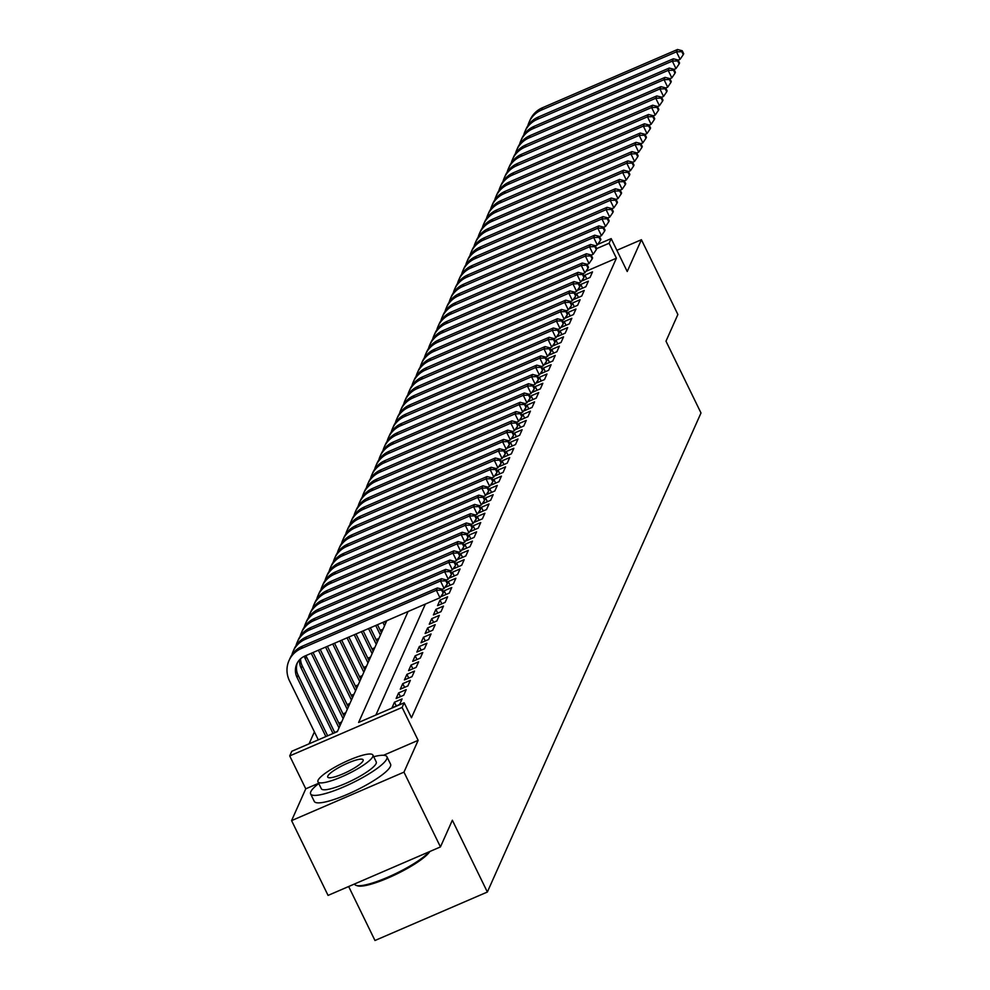 <?xml version="1.0" encoding="UTF-8"?>
<svg xmlns="http://www.w3.org/2000/svg" width="990" height="990" viewBox="0 0 990 990"><rect width="100%" height="100%" fill="white"/><g stroke="black" fill="none" stroke-linecap="round" stroke-linejoin="round"><path stroke-width="1.49" d="M348.653 886.52L374.975 940.5L487.365 892.027L700.994 412.979L665.985 341.191L677.878 314.498L641.409 239.716L616.881 250.297M487.365 892.027L452.356 820.227L440.451 846.92L328.061 895.405L291.58 820.611L403.97 772.138L418.151 740.347L402.101 707.442L289.711 755.915L291.79 751.274L337.355 731.622L386.818 620.693M318.656 783.263L305.762 788.82L291.58 820.611M305.762 788.82L289.711 755.915M314.399 731.882L309.078 743.812M440.451 846.92L403.97 772.138M583.865 277.534L582.442 280.727L590.04 277.447L592.515 271.879L584.929 275.158L584.323 276.519L582.863 273.549L582.454 274.478L583.914 277.472L584.323 276.544M579.732 286.815L578.308 290.008L585.894 286.729L588.382 281.16L580.784 284.439L580.177 285.801L578.729 282.831L578.308 283.759L579.769 286.754L580.189 285.825M575.586 296.109L574.163 299.289L581.761 296.022L584.236 290.454L576.65 293.721L576.032 295.094L574.584 292.112L574.175 293.04L575.636 296.035L576.044 295.107M571.44 305.39L570.017 308.583L577.615 305.304L580.103 299.735L572.505 303.002L571.898 304.376L570.45 301.393L570.03 302.321L571.49 305.316L571.911 304.388M567.307 314.672L565.884 317.864L573.47 314.585L575.957 309.016L568.371 312.296L567.753 313.657L566.305 310.687L565.896 311.615L567.357 314.597L567.765 313.669M563.162 323.953L561.738 327.146L569.337 323.866L571.824 318.297L564.226 321.577L563.619 322.938M559.028 333.234L557.605 336.427L565.191 333.16L567.678 327.579L560.08 330.858L559.474 332.219M554.883 342.528L553.46 345.708L561.058 342.441L563.545 336.872L555.947 340.139L555.341 341.513M550.749 351.809L549.326 355.002L556.912 351.722L559.399 346.154L551.801 349.421L551.195 350.794M546.604 361.09L545.181 364.283L552.779 361.004L555.254 355.435L547.668 358.714L547.062 360.075M542.471 370.371L541.047 373.564L548.633 370.285L551.121 364.716L543.522 367.995L542.916 369.357M538.325 379.653L536.902 382.845L544.5 379.578L546.975 373.997L539.389 377.277L538.77 378.638M534.179 388.946L532.756 392.127L540.354 388.86L542.842 383.291L535.244 386.558L534.637 387.932L533.189 384.949L532.769 385.877L534.229 388.872L534.649 387.944M530.046 398.228L528.623 401.42L536.209 398.141L538.696 392.572L531.11 395.851L530.491 397.213L529.044 394.243L528.635 395.171L530.096 398.153L530.504 397.225M525.9 407.509L524.477 410.702L532.076 407.422L534.563 401.853L526.965 405.133L526.358 406.494L524.91 403.524L524.49 404.452L525.95 407.435L526.371 406.506M521.767 416.79L520.344 419.983L527.93 416.703L530.417 411.135L522.819 414.414L522.213 415.775L520.765 412.805L520.356 413.733L521.804 416.728L522.225 415.8M517.621 426.071L516.198 429.264L523.797 425.997L526.284 420.416L518.686 423.695L518.079 425.057L516.619 422.087L516.211 423.015L517.671 426.009L518.079 425.081M513.488 435.365L512.065 438.545L519.651 435.278L522.138 429.71L514.54 432.976L513.934 434.35L512.486 431.368L512.065 432.296L513.525 435.291L513.946 434.363M509.343 444.646L507.92 447.839L515.518 444.56L517.993 438.991L510.407 442.27L509.8 443.631L508.34 440.661L507.932 441.589L509.392 444.572L509.8 443.644M505.209 453.927L503.786 457.12L511.372 453.841L513.86 448.272L506.261 451.551L505.655 452.913L504.207 449.943L503.786 450.871L505.246 453.853L505.667 452.925M501.064 463.209L499.641 466.401L507.239 463.122L509.714 457.553L502.128 460.833L501.509 462.194L500.061 459.224L499.653 460.152L501.113 463.147L501.522 462.219M496.918 472.49L495.495 475.683L503.093 472.416L505.581 466.835L497.982 470.114L497.376 471.475M492.785 481.784L491.362 484.964L498.96 481.697L501.435 476.128L493.849 479.395L493.23 480.769M488.639 491.065L487.216 494.257L494.814 490.978L497.302 485.409L489.704 488.689L489.097 490.05L487.649 487.08L487.229 488.008L488.689 490.99L489.11 490.062M484.506 500.346L483.083 503.539L490.669 500.259L493.156 494.691L485.558 497.97L484.952 499.331L483.504 496.361L483.095 497.289L484.555 500.284L484.964 499.344M480.36 509.627L478.937 512.82L486.536 509.541L489.023 503.972L481.425 507.251L480.818 508.613L479.37 505.643L478.95 506.571L480.41 509.565L480.818 508.637M476.227 518.909L474.804 522.101L482.39 518.834L484.877 513.253L477.279 516.533L476.673 517.906L475.225 514.924L474.804 515.852L476.264 518.847L476.685 517.918M472.082 528.202L470.658 531.395L478.257 528.115L480.732 522.547L473.146 525.814L472.539 527.187L471.079 524.205L470.671 525.133L472.131 528.128L472.539 527.2M467.948 537.483L466.525 540.676L474.111 537.397L476.598 531.828L469 535.107L468.394 536.469L466.946 533.499L466.525 534.427L467.985 537.409L468.406 536.481M463.803 546.765L462.38 549.957L469.978 546.678L472.453 541.109L464.867 544.389L464.261 545.75M459.657 556.046L458.234 559.239L465.832 555.959L468.32 550.39L460.721 553.67L460.115 555.031M455.524 565.327L454.101 568.52L461.699 565.253L464.174 559.684L456.588 562.951L455.969 564.325M451.378 574.621L449.955 577.814L457.553 574.534L460.041 568.965L452.442 572.232L451.836 573.606M447.245 583.902L445.822 587.095L453.408 583.815L455.895 578.247L448.297 581.526L447.69 582.887M443.099 593.183L441.676 596.376L449.274 593.097L451.762 587.528L444.164 590.807L443.557 592.168M445.129 602.378L447.616 596.809L440.018 600.089L437.543 605.657L445.129 602.378M440.996 611.672L443.471 606.103L435.885 609.37L433.397 614.939L440.996 611.672M436.85 620.953L439.337 615.384L431.739 618.651L429.264 624.232L436.85 620.953M432.717 630.234L435.192 624.665L427.606 627.945L425.118 633.513L432.717 630.234M428.571 639.515L431.058 633.947L423.46 637.226L420.973 642.795L428.571 639.515M424.438 648.797L426.913 643.228L419.327 646.507L416.839 652.076L424.438 648.797M420.292 658.09L422.779 652.521L415.181 655.788L412.694 661.357L420.292 658.09M416.147 667.371L418.634 661.803L411.048 665.07L408.561 670.651L416.147 667.371M412.013 676.653L414.501 671.084L406.902 674.363L404.415 679.932L412.013 676.653M407.868 685.934L410.355 680.365L402.757 683.645L400.282 689.213L407.868 685.934M403.734 695.227L406.209 689.646L398.624 692.926L396.136 698.495L403.734 695.227M399.589 704.509L402.076 698.94L394.478 702.207L392.003 707.776L399.589 704.509M337.491 731.288L334.719 732.489M341.637 722.007L338.865 723.207M345.782 712.726L342.998 713.914M349.916 703.432L347.144 704.633M354.061 694.151L351.289 695.351M358.194 684.87L355.422 686.07M362.34 675.588L359.568 676.789M366.473 666.307L363.701 667.495M370.619 657.014L367.847 658.214M374.752 647.732L371.98 648.933M378.898 638.451L376.126 639.651M383.043 629.17L380.259 630.37M408.078 611.523L358.615 722.452L404.18 702.801L411.469 717.75L616.411 258.204L585.882 271.371M425.366 604.061L375.903 714.99M597.675 244.431L611.177 238.602L627.227 271.507L641.409 239.716M611.177 238.602L609.11 243.243L596.698 248.601M616.411 258.204L609.11 243.243M404.18 702.801L402.101 707.442M396.297 705.932L394.478 702.207M400.43 696.638L398.624 692.926M404.576 687.357L402.757 683.645M408.709 678.076L406.902 674.363M412.855 668.795L411.048 665.07M417 659.513L415.181 655.788M421.134 650.22L419.327 646.507M425.279 640.938L423.46 637.226M429.413 631.657L427.606 627.945M433.558 622.376L431.739 618.651M437.691 613.095L435.885 609.37M441.837 603.801L440.018 600.089M445.97 594.52L444.164 590.807M450.116 585.239L448.297 581.526M454.262 575.957L452.442 572.232M458.395 566.676L456.588 562.951M462.54 557.382L460.721 553.67M466.674 548.101L464.867 544.389M470.819 538.82L469 535.107M474.953 529.539L473.146 525.814M479.098 520.257L477.279 516.533M483.231 510.964L481.425 507.251M487.377 501.683L485.558 497.97M491.523 492.401L489.704 488.689M495.656 483.12L493.849 479.395M499.802 473.839L497.982 470.114M503.935 464.545L502.128 460.833M508.08 455.264L506.261 451.551M512.214 445.983L510.407 442.27M516.359 436.701L514.54 432.976M520.493 427.408L518.686 423.695M524.638 418.127L522.819 414.414M528.784 408.845L526.965 405.133M532.917 399.564L531.11 395.851M537.063 390.283L535.244 386.558M541.196 380.989L539.389 377.277M545.341 371.708L543.522 367.995M549.475 362.427L547.668 358.714M553.62 353.145L551.801 349.421M557.754 343.864L555.947 340.139M561.899 334.571L560.08 330.858M566.045 325.289L564.226 321.577M570.178 316.008L568.371 312.296M574.324 306.727L572.505 303.002M578.457 297.446L576.65 293.721M582.603 288.152L580.784 284.439M586.736 278.871L584.929 275.158M418.151 740.347L383.514 755.283M325.883 736.572L297.074 677.507A16.979 16.199 24 0 1 296.752 664.043A16.979 16.199 24 0 1 304.969 655.999L439.981 597.762L436.33 590.275L301.319 648.524A25.468 24.292 -156 0 0 289.006 660.59A25.468 24.292 -156 0 0 289.476 680.786L318.285 739.839M327.665 735.793L298.101 675.18A16.979 16.199 24 0 1 297.322 662.904M441.689 590.127L443.149 593.121L443.557 592.193L442.109 589.199L441.689 590.127L436.33 590.275L437.37 587.961L302.358 646.198A25.468 24.292 -156 0 0 290.045 658.263L289.006 660.59M437.37 587.961L442.109 589.199M443.149 593.121L439.981 597.762M429.846 851.487A41.419 8.18 154 0 1 394.923 874.863A41.419 8.18 154 0 1 357.539 885.84L356.227 885.419A42.434 8.39 -26 0 0 392.312 875.21A42.434 8.39 -26 0 0 429.14 851.796M354.556 883.971L354.705 884.28A42.434 8.39 -26 0 0 356.227 885.419M318.768 783.498A42.434 8.39 -26 0 0 310.81 791.715A42.434 8.39 -26 0 0 310.637 793.943A42.434 8.39 -26 0 0 348.035 784.971A42.434 8.39 -26 0 0 386.756 758.959A42.434 8.39 -26 0 0 386.929 756.731A42.434 8.39 -26 0 0 373.7 756.707M310.637 793.943L314.288 801.417A42.434 8.39 -26 0 0 351.673 792.446A42.434 8.39 -26 0 0 390.407 766.433A42.434 8.39 -26 0 0 390.58 764.206L386.929 756.731M372.896 755.061L376.25 761.941A30.554 6.039 154 0 1 376.126 763.538A30.554 6.039 154 0 1 348.245 782.273A30.554 6.039 154 0 1 321.317 788.733L317.963 781.852A30.554 6.039 -26 0 0 344.891 775.393A30.554 6.039 -26 0 0 372.772 756.657A30.554 6.039 -26 0 0 372.896 755.061A30.554 6.039 -26 0 0 345.968 761.52A30.554 6.039 -26 0 0 318.087 780.244A30.554 6.039 -26 0 0 317.963 781.852M363.045 760.852A19.689 3.886 -26 0 0 363.132 759.825A19.689 3.886 -26 0 0 345.782 763.983A19.689 3.886 -26 0 0 327.814 776.049A19.689 3.886 -26 0 0 327.727 777.088A19.689 3.886 -26 0 0 345.077 772.93A19.689 3.886 -26 0 0 363.045 760.852M333.036 733.479L301.208 668.225A16.979 16.199 24 0 1 299.611 659.748M334.83 732.711L302.247 665.899A16.979 16.199 24 0 1 300.589 658.796M442.159 589.322L444.126 588.481L440.476 580.994L305.452 639.231A25.468 24.292 -156 0 0 293.139 651.296A25.468 24.292 -156 0 0 291.877 654.91M445.834 580.845L447.294 583.828L447.703 582.9L446.243 579.917L445.834 580.845L440.476 580.994L441.515 578.68L306.492 636.916A25.468 24.292 -156 0 0 294.178 648.982L293.139 651.296M441.515 578.68L446.243 579.917M447.294 583.828L444.126 588.481M339.001 727.922L305.353 658.944A16.979 16.199 24 0 1 304.326 656.283M340.028 725.596L306.393 656.618A16.979 16.199 24 0 1 305.922 655.59M446.304 580.041L448.26 579.187L444.621 571.713L309.598 629.949A25.468 24.292 -156 0 0 297.285 642.015A25.468 24.292 -156 0 0 296.022 645.629M449.967 571.552L451.428 574.547L451.848 573.618L450.388 570.624L449.967 571.552L444.621 571.713L445.649 569.399L310.637 627.635A25.468 24.292 -156 0 0 298.324 639.701L297.285 642.015M445.649 569.399L450.388 570.624M451.428 574.547L448.26 579.187M343.134 718.641L311.256 653.289M344.173 716.315L313.05 652.509M450.45 570.747L452.405 569.906L448.755 562.431L313.743 620.668A25.468 24.292 -156 0 0 301.43 632.734A25.468 24.292 -156 0 0 300.156 636.347M454.113 562.271L455.573 565.265L455.982 564.337L454.521 561.342L454.113 562.271L448.755 562.431L449.794 560.105L314.771 618.354A25.468 24.292 -156 0 0 302.457 630.407L301.43 632.734M449.794 560.105L454.521 561.342M455.573 565.265L452.405 569.906M347.28 709.36L318.421 650.195M348.319 707.033L320.216 649.415M454.583 561.466L456.539 560.625L452.9 553.15L317.877 611.387A25.468 24.292 -156 0 0 305.563 623.452A25.468 24.292 -156 0 0 304.301 627.054M458.246 552.989L459.707 555.984L460.127 555.056L458.667 552.061L458.246 552.989L452.9 553.15L453.927 550.824L318.916 609.06A25.468 24.292 -156 0 0 306.603 621.126L305.563 623.452M453.927 550.824L458.667 552.061M459.707 555.984L456.539 560.625M351.413 700.066L325.586 647.101M352.452 697.752L327.381 646.334M458.729 552.185L460.684 551.343L457.034 543.857L322.022 602.106A25.468 24.292 -156 0 0 309.709 614.171A25.468 24.292 -156 0 0 308.435 617.772M462.392 543.708L463.852 546.703L464.261 545.775L462.8 542.78L462.392 543.708L457.034 543.857L458.073 541.542L323.049 599.779A25.468 24.292 -156 0 0 310.736 611.845L309.709 614.171M458.073 541.542L462.8 542.78M463.852 546.703L460.684 551.343M355.558 690.785L332.751 644.02M356.598 688.471L334.533 643.24M462.862 542.904L464.83 542.062L461.179 534.575L326.156 592.812A25.468 24.292 -156 0 0 313.842 604.878A25.468 24.292 -156 0 0 312.58 608.491M466.525 534.427L461.179 534.575L462.206 532.261L327.195 590.498A25.468 24.292 -156 0 0 314.882 602.564L313.842 604.878M462.206 532.261L466.946 533.499M467.985 537.409L464.83 542.062M359.704 681.504L339.904 640.926M360.731 679.177L341.699 640.159M467.008 533.622L468.963 532.769L465.312 525.294L330.301 583.531A25.468 24.292 -156 0 0 317.988 595.596A25.468 24.292 -156 0 0 316.726 599.21M470.671 525.133L465.312 525.294L466.352 522.968L331.328 581.217A25.468 24.292 -156 0 0 319.015 593.282L317.988 595.596M466.352 522.968L471.079 524.205M472.131 528.128L468.963 532.769M363.837 672.222L347.069 637.832M364.877 669.896L348.864 637.065M471.141 524.329L473.109 523.487L469.458 516.013L334.434 574.25A25.468 24.292 -156 0 0 322.121 586.315A25.468 24.292 -156 0 0 320.859 589.929M474.804 515.852L469.458 516.013L470.498 513.686L335.474 571.923A25.468 24.292 -156 0 0 323.161 583.989L322.121 586.315M470.498 513.686L475.225 514.924M476.264 518.847L473.109 523.487M367.983 662.941L354.234 634.751M369.01 660.615L356.016 633.971M475.287 515.048L477.242 514.206L473.591 506.732L338.58 564.968A25.468 24.292 -156 0 0 326.267 577.034A25.468 24.292 -156 0 0 325.005 580.635M478.95 506.571L473.591 506.732L474.631 504.405L339.62 562.642A25.468 24.292 -156 0 0 327.306 574.707L326.267 577.034M474.631 504.405L479.37 505.643M480.41 509.565L477.242 514.206M372.116 653.648L361.387 631.657M373.156 651.333L363.182 630.89M479.42 505.766L481.388 504.925L477.737 497.438L342.713 555.687A25.468 24.292 -156 0 0 330.4 567.753A25.468 24.292 -156 0 0 329.138 571.354M483.095 497.289L477.737 497.438L478.776 495.124L343.753 553.361A25.468 24.292 -156 0 0 331.44 565.426L330.4 567.753M478.776 495.124L483.504 496.361M484.555 500.284L481.388 504.925M376.262 644.366L368.552 628.576M377.289 642.052L370.347 627.796M483.565 496.485L485.521 495.644L481.882 488.157L346.859 546.393A25.468 24.292 -156 0 0 334.546 558.459A25.468 24.292 -156 0 0 333.284 562.072M487.229 488.008L481.882 488.157L482.91 485.843L347.898 544.079A25.468 24.292 -156 0 0 335.585 556.145L334.546 558.459M482.91 485.843L487.649 487.08M488.689 490.99L485.521 495.644M380.395 635.085L375.717 625.482M381.435 632.759L377.499 624.715M487.711 487.204L489.666 486.35L486.016 478.875L351.005 537.112A25.468 24.292 -156 0 0 338.691 549.178A25.468 24.292 -156 0 0 337.417 552.791M491.374 478.714L492.834 481.709L493.243 480.781L491.782 477.786L491.374 478.714L486.016 478.875L487.055 476.549L352.032 534.798A25.468 24.292 -156 0 0 339.719 546.864L338.691 549.178M487.055 476.549L491.782 477.786M492.834 481.709L489.666 486.35M384.541 625.804L382.882 622.388M385.58 623.477L384.664 621.621M491.844 477.91L493.8 477.069L490.161 469.594L355.138 527.831A25.468 24.292 -156 0 0 342.825 539.896A25.468 24.292 -156 0 0 341.562 543.51M495.507 469.433L496.968 472.428L497.388 471.5L495.928 468.505L495.507 469.433L490.161 469.594L491.189 467.268L356.177 525.504A25.468 24.292 -156 0 0 343.864 537.57L342.825 539.896M491.189 467.268L495.928 468.505M496.968 472.428L493.8 477.069M495.99 468.629L497.945 467.787L494.295 460.313L359.283 518.55A25.468 24.292 -156 0 0 346.97 530.615A25.468 24.292 -156 0 0 345.696 534.216M499.653 460.152L494.295 460.313L495.334 457.986L360.311 516.223A25.468 24.292 -156 0 0 347.997 528.289L346.97 530.615M495.334 457.986L500.061 459.224M501.113 463.147L497.945 467.787M500.123 459.348L502.091 458.506L498.44 451.019L363.417 509.268A25.468 24.292 -156 0 0 351.104 521.322A25.468 24.292 -156 0 0 349.841 524.935M503.786 450.871L498.44 451.019L499.467 448.705L364.456 506.942A25.468 24.292 -156 0 0 352.143 519.007L351.104 521.322M499.467 448.705L504.207 449.943M505.246 453.853L502.091 458.506M504.269 450.066L506.224 449.213L502.574 441.738L367.562 499.975A25.468 24.292 -156 0 0 355.249 512.04A25.468 24.292 -156 0 0 353.987 515.654M507.932 441.589L502.574 441.738L503.613 439.424L368.589 497.661A25.468 24.292 -156 0 0 356.276 509.726L355.249 512.04M503.613 439.424L508.34 440.661M509.392 444.572L506.224 449.213M508.402 440.785L510.37 439.931L506.719 432.457L371.696 490.693A25.468 24.292 -156 0 0 359.382 502.759A25.468 24.292 -156 0 0 358.12 506.373M512.065 432.296L506.719 432.457L507.759 430.13L372.735 488.379A25.468 24.292 -156 0 0 360.422 500.445L359.382 502.759M507.759 430.13L512.486 431.368M513.525 435.291L510.37 439.931M512.548 431.492L514.503 430.65L510.852 423.175L375.841 481.412A25.468 24.292 -156 0 0 363.528 493.478A25.468 24.292 -156 0 0 362.266 497.091M516.211 423.015L510.852 423.175L511.892 420.849L376.881 479.086A25.468 24.292 -156 0 0 364.568 491.151L363.528 493.478M511.892 420.849L516.619 422.087M517.671 426.009L514.503 430.65M516.681 422.21L518.649 421.369L514.998 413.894L379.974 472.131A25.468 24.292 -156 0 0 367.661 484.197A25.468 24.292 -156 0 0 366.399 487.798M520.356 413.733L514.998 413.894L516.038 411.568L381.014 469.805A25.468 24.292 -156 0 0 368.701 481.87L367.661 484.197M516.038 411.568L520.765 412.805M521.804 416.728L518.649 421.369M520.827 412.929L522.782 412.088L519.144 404.601L384.12 462.85A25.468 24.292 -156 0 0 371.807 474.903A25.468 24.292 -156 0 0 370.545 478.517M524.49 404.452L519.144 404.601L520.171 402.286L385.16 460.523A25.468 24.292 -156 0 0 372.846 472.589L371.807 474.903M520.171 402.286L524.91 403.524M525.95 407.435L522.782 412.088M524.972 403.648L526.928 402.794L523.277 395.319L388.266 453.556A25.468 24.292 -156 0 0 375.953 465.622A25.468 24.292 -156 0 0 374.678 469.235M528.635 395.171L523.277 395.319L524.316 393.005L389.293 451.242A25.468 24.292 -156 0 0 376.98 463.308L375.953 465.622M524.316 393.005L529.044 394.243M530.096 398.153L526.928 402.794M529.106 394.367L531.061 393.513L527.423 386.038L392.399 444.275A25.468 24.292 -156 0 0 380.086 456.341A25.468 24.292 -156 0 0 378.824 459.954M532.769 385.877L527.423 386.038L528.45 383.712L393.438 441.961A25.468 24.292 -156 0 0 381.125 454.014L380.086 456.341M528.45 383.712L533.189 384.949M534.229 388.872L531.061 393.513M533.251 385.073L535.206 384.231L531.556 376.757L396.545 434.994A25.468 24.292 -156 0 0 384.231 447.059A25.468 24.292 -156 0 0 382.957 450.673M536.914 376.596L538.374 379.591L538.783 378.663L537.322 375.668L536.914 376.596L531.556 376.757L532.595 374.43L397.572 432.667A25.468 24.292 -156 0 0 385.259 444.733L384.231 447.059M532.595 374.43L537.322 375.668M538.374 379.591L535.206 384.231M537.384 375.792L539.352 374.95L535.701 367.476L400.678 425.712A25.468 24.292 -156 0 0 388.365 437.778A25.468 24.292 -156 0 0 387.102 441.379M541.047 367.315L542.508 370.31L542.928 369.381L541.468 366.387L541.047 367.315L535.701 367.476L536.729 365.149L401.717 423.386A25.468 24.292 -156 0 0 389.404 435.452L388.365 437.778M536.729 365.149L541.468 366.387M542.508 370.31L539.352 374.95M541.53 366.51L543.485 365.669L539.835 358.182L404.823 416.431A25.468 24.292 -156 0 0 392.51 428.484A25.468 24.292 -156 0 0 391.248 432.098M545.193 358.034L546.653 361.016L547.062 360.088L545.601 357.105L545.193 358.034L539.835 358.182L540.874 355.868L405.851 414.105A25.468 24.292 -156 0 0 393.537 426.17L392.51 428.484M540.874 355.868L545.601 357.105M546.653 361.016L543.485 365.669M545.663 357.229L547.631 356.375L543.98 348.901L408.957 407.137A25.468 24.292 -156 0 0 396.644 419.203A25.468 24.292 -156 0 0 395.381 422.817M549.326 348.752L550.787 351.735L551.207 350.807L549.747 347.812L549.326 348.752L543.98 348.901L545.02 346.587L409.996 404.823A25.468 24.292 -156 0 0 397.683 416.889L396.644 419.203M545.02 346.587L549.747 347.812M550.787 351.735L547.631 356.375M549.809 347.948L551.764 347.094L548.114 339.62L413.102 397.856A25.468 24.292 -156 0 0 400.789 409.922A25.468 24.292 -156 0 0 399.527 413.535M553.472 339.459L554.932 342.453L555.341 341.525L553.88 338.531L553.472 339.459L548.114 339.62L549.153 337.293L414.142 395.542A25.468 24.292 -156 0 0 401.829 407.595L400.789 409.922M549.153 337.293L553.88 338.531M554.932 342.453L551.764 347.094M553.942 338.654L555.91 337.813L552.259 330.338L417.236 388.575A25.468 24.292 -156 0 0 404.922 400.641A25.468 24.292 -156 0 0 403.66 404.254M557.618 330.177L559.065 333.172L559.486 332.244L558.026 329.249L557.618 330.177L552.259 330.338L553.299 328.012L418.275 386.249A25.468 24.292 -156 0 0 405.962 398.314L404.922 400.641M553.299 328.012L558.026 329.249M559.065 333.172L555.91 337.813M558.088 329.373L560.043 328.532L556.405 321.057L421.381 379.294A25.468 24.292 -156 0 0 409.068 391.359A25.468 24.292 -156 0 0 407.806 394.961M561.751 320.896L563.211 323.891L563.619 322.963L562.172 319.968L561.751 320.896L556.405 321.057L557.432 318.731L422.421 376.967A25.468 24.292 -156 0 0 410.107 389.033L409.068 391.359M557.432 318.731L562.172 319.968M563.211 323.891L560.043 328.532M562.221 320.092L564.189 319.25L560.538 311.763L425.527 370.012A25.468 24.292 -156 0 0 413.214 382.066A25.468 24.292 -156 0 0 411.939 385.679M565.896 311.615L560.538 311.763L561.577 309.449L426.554 367.686A25.468 24.292 -156 0 0 414.241 379.752L413.214 382.066M561.577 309.449L566.305 310.687M567.357 314.597L564.189 319.25M566.367 310.81L568.322 309.957L564.684 302.482L429.66 360.719A25.468 24.292 -156 0 0 417.347 372.785A25.468 24.292 -156 0 0 416.085 376.398M570.03 302.321L564.684 302.482L565.711 300.168L430.7 358.405A25.468 24.292 -156 0 0 418.386 370.47L417.347 372.785M565.711 300.168L570.45 301.393M571.49 305.316L568.322 309.957M570.512 301.517L572.468 300.675L568.817 293.201L433.806 351.438A25.468 24.292 -156 0 0 421.493 363.503A25.468 24.292 -156 0 0 420.218 367.117M574.175 293.04L568.817 293.201L569.856 290.874L434.833 349.124A25.468 24.292 -156 0 0 422.52 361.177L421.493 363.503M569.856 290.874L574.584 292.112M575.636 296.035L572.468 300.675M574.646 292.236L576.601 291.394L572.962 283.92L437.939 342.156A25.468 24.292 -156 0 0 425.626 354.222A25.468 24.292 -156 0 0 424.364 357.823M578.308 283.759L572.962 283.92L573.99 281.593L438.978 339.83A25.468 24.292 -156 0 0 426.665 351.896L425.626 354.222M573.99 281.593L578.729 282.831M579.769 286.754L576.601 291.394M578.791 282.954L580.746 282.113L577.096 274.626L442.085 332.875A25.468 24.292 -156 0 0 429.771 344.941A25.468 24.292 -156 0 0 428.509 348.542M582.454 274.478L577.096 274.626L578.135 272.312L443.112 330.549A25.468 24.292 -156 0 0 430.799 342.614L429.771 344.941M578.135 272.312L582.863 273.549M583.914 277.472L580.746 282.113M582.924 273.673L584.892 272.832L581.241 265.345L446.218 323.594A25.468 24.292 -156 0 0 433.905 335.647A25.468 24.292 -156 0 0 432.642 339.261M586.587 265.196L588.048 268.179L588.468 267.251L587.008 264.268L586.587 265.196L581.241 265.345L582.281 263.031L447.257 321.267A25.468 24.292 -156 0 0 434.944 333.333L433.905 335.647M582.281 263.031L587.008 264.268M588.048 268.179L584.892 272.832M587.07 264.392L589.025 263.538L585.375 256.063L450.363 314.3A25.468 24.292 -156 0 0 438.05 326.366A25.468 24.292 -156 0 0 436.788 329.979M590.733 255.903L592.193 258.897L592.602 257.969L591.141 254.975L590.733 255.903L585.375 256.063L586.414 253.749L451.403 311.986A25.468 24.292 -156 0 0 439.09 324.052L438.05 326.366M586.414 253.749L591.141 254.975M592.193 258.897L589.025 263.538M591.203 255.098L593.171 254.257L589.52 246.782L454.497 305.019A25.468 24.292 -156 0 0 442.183 317.085A25.468 24.292 -156 0 0 440.921 320.698M594.879 246.621L596.327 249.616L596.747 248.688L595.287 245.693L594.879 246.621L589.52 246.782L590.56 244.456L455.536 302.705A25.468 24.292 -156 0 0 443.223 314.758L442.183 317.085M590.56 244.456L595.287 245.693M596.327 249.616L593.171 254.257M595.349 245.817L597.304 244.976L593.666 237.501L458.642 295.738A25.468 24.292 -156 0 0 446.329 307.803A25.468 24.292 -156 0 0 445.067 311.404M599.012 237.34L600.472 240.335L600.88 239.407L599.433 236.412L599.012 237.34L593.666 237.501L594.693 235.174L459.682 293.411A25.468 24.292 -156 0 0 447.369 305.477L446.329 307.803M594.693 235.174L599.433 236.412M600.472 240.335L597.304 244.976M599.482 236.536L601.45 235.694L597.799 228.207L462.788 286.457A25.468 24.292 -156 0 0 450.475 298.522A25.468 24.292 -156 0 0 449.2 302.123M603.158 228.059L604.618 231.054L605.026 230.126L603.566 227.131L603.158 228.059L597.799 228.207L598.839 225.893L463.815 284.13A25.468 24.292 -156 0 0 451.502 296.196L450.475 298.522M598.839 225.893L603.566 227.131M604.618 231.054L601.45 235.694M603.628 227.254L605.583 226.413L601.945 218.926L466.921 277.163A25.468 24.292 -156 0 0 454.608 289.228A25.468 24.292 -156 0 0 453.346 292.842M607.291 218.778L608.751 221.76L609.172 220.832L607.712 217.85L607.291 218.778L601.945 218.926L602.972 216.612L467.961 274.849A25.468 24.292 -156 0 0 455.647 286.914L454.608 289.228M602.972 216.612L607.712 217.85M608.751 221.76L605.583 226.413M607.773 217.973L609.729 217.119L606.078 209.645L471.067 267.882A25.468 24.292 -156 0 0 458.754 279.947A25.468 24.292 -156 0 0 457.479 283.561M611.436 209.484L612.897 212.479L613.305 211.551L611.845 208.556L611.436 209.484L606.078 209.645L607.118 207.318L472.094 265.567A25.468 24.292 -156 0 0 459.781 277.633L458.754 279.947M607.118 207.318L611.845 208.556M612.897 212.479L609.729 217.119M611.907 208.68L613.862 207.838L610.224 200.364L475.2 258.6A25.468 24.292 -156 0 0 462.887 270.666A25.468 24.292 -156 0 0 461.625 274.279M615.57 200.203L617.03 203.197L617.451 202.269L615.99 199.275L615.57 200.203L610.224 200.364L611.251 198.037L476.239 256.286A25.468 24.292 -156 0 0 463.926 268.339L462.887 270.666M611.251 198.037L615.99 199.275M617.03 203.197L613.862 207.838M616.052 199.398L618.008 198.557L614.357 191.082L479.346 249.319A25.468 24.292 -156 0 0 467.032 261.385A25.468 24.292 -156 0 0 465.77 264.986M619.715 190.922L621.175 193.916L621.584 192.988L620.124 189.993L619.715 190.922L614.357 191.082L615.396 188.756L480.373 246.993A25.468 24.292 -156 0 0 468.06 259.058L467.032 261.385M615.396 188.756L620.124 189.993M621.175 193.916L618.008 198.557M620.186 190.117L622.153 189.276L618.503 181.789L483.479 240.038A25.468 24.292 -156 0 0 471.166 252.103A25.468 24.292 -156 0 0 469.904 255.705M623.849 181.64L625.309 184.635L625.73 183.707L624.269 180.712L623.849 181.64L618.503 181.789L619.53 179.475L484.518 237.711A25.468 24.292 -156 0 0 472.205 249.777L471.166 252.103M619.53 179.475L624.269 180.712M625.309 184.635L622.153 189.276M624.331 180.836L626.286 179.994L622.636 172.508L487.625 230.744A25.468 24.292 -156 0 0 475.311 242.81A25.468 24.292 -156 0 0 474.049 246.423M627.994 172.359L629.454 175.341L629.863 174.413L628.403 171.431L627.994 172.359L622.636 172.508L623.675 170.193L488.664 228.43A25.468 24.292 -156 0 0 476.339 240.496L475.311 242.81M623.675 170.193L628.403 171.431M629.454 175.341L626.286 179.994M628.464 171.555L630.432 170.701L626.781 163.226L491.758 221.463A25.468 24.292 -156 0 0 479.445 233.529A25.468 24.292 -156 0 0 478.182 237.142M632.14 163.065L633.588 166.06L634.008 165.132L632.548 162.137L632.14 163.065L626.781 163.226L627.821 160.9L492.797 219.149A25.468 24.292 -156 0 0 480.484 231.215L479.445 233.529M627.821 160.9L632.548 162.137M633.588 166.06L630.432 170.701M632.61 162.261L634.565 161.419L630.927 153.945L495.903 212.182A25.468 24.292 -156 0 0 483.59 224.247A25.468 24.292 -156 0 0 482.328 227.861M636.273 153.784L637.733 156.779L638.142 155.851L636.694 152.856L636.273 153.784L630.927 153.945L631.954 151.619L496.943 209.855A25.468 24.292 -156 0 0 484.63 221.921L483.59 224.247M631.954 151.619L636.694 152.856M637.733 156.779L634.565 161.419M636.743 152.98L638.711 152.138L635.06 144.664L500.049 202.901A25.468 24.292 -156 0 0 487.736 214.966A25.468 24.292 -156 0 0 486.461 218.567M640.419 144.503L641.879 147.498L642.287 146.57L640.827 143.575L640.419 144.503L635.06 144.664L636.1 142.337L501.076 200.574A25.468 24.292 -156 0 0 488.763 212.64L487.736 214.966M636.1 142.337L640.827 143.575M641.879 147.498L638.711 152.138M640.889 143.699L642.844 142.857L639.206 135.37L504.182 193.619A25.468 24.292 -156 0 0 491.869 205.685A25.468 24.292 -156 0 0 490.607 209.286M644.552 135.222L646.012 138.216L646.433 137.276L644.973 134.293L644.552 135.222L639.206 135.37L640.233 133.056L505.222 191.293A25.468 24.292 -156 0 0 492.909 203.358L491.869 205.685M640.233 133.056L644.973 134.293M646.012 138.216L642.844 142.857M645.034 134.417L646.99 133.563L643.339 126.089L508.328 184.326A25.468 24.292 -156 0 0 496.015 196.391A25.468 24.292 -156 0 0 494.74 200.005M648.698 125.94L650.158 128.923L650.566 127.995L649.106 125.012L648.698 125.94L643.339 126.089L644.379 123.775L509.355 182.012A25.468 24.292 -156 0 0 497.042 194.077L496.015 196.391M644.379 123.775L649.106 125.012M650.158 128.923L646.99 133.563M649.168 125.136L651.123 124.282L647.485 116.808L512.461 175.044A25.468 24.292 -156 0 0 500.148 187.11A25.468 24.292 -156 0 0 498.886 190.724M652.831 116.647L654.291 119.642L654.712 118.713L653.251 115.719L652.831 116.647L647.485 116.808L648.512 114.481L513.501 172.73A25.468 24.292 -156 0 0 501.188 184.796L500.148 187.11M648.512 114.481L653.251 115.719M654.291 119.642L651.123 124.282M653.313 115.842L655.269 115.001L651.618 107.526L516.607 165.763A25.468 24.292 -156 0 0 504.294 177.829A25.468 24.292 -156 0 0 503.031 181.442M656.976 107.366L658.437 110.36L658.845 109.432L657.385 106.437L656.976 107.366L651.618 107.526L652.658 105.2L517.634 163.437A25.468 24.292 -156 0 0 505.321 175.502L504.294 177.829M652.658 105.2L657.385 106.437M658.437 110.36L655.269 115.001M657.447 106.561L659.414 105.72L655.764 98.245L520.74 156.482A25.468 24.292 -156 0 0 508.427 168.547A25.468 24.292 -156 0 0 507.165 172.149M661.11 98.084L662.57 101.079L662.991 100.151L661.53 97.156L661.11 98.084L655.764 98.245L656.791 95.919L521.779 154.155A25.468 24.292 -156 0 0 509.466 166.221L508.427 168.547M656.791 95.919L661.53 97.156M662.57 101.079L659.414 105.72M661.592 97.28L663.548 96.438L659.897 88.951L524.886 147.201A25.468 24.292 -156 0 0 512.572 159.254A25.468 24.292 -156 0 0 511.31 162.867M665.255 88.803L666.716 91.785L667.124 90.857L665.664 87.875L665.255 88.803L659.897 88.951L660.936 86.637L525.913 144.874A25.468 24.292 -156 0 0 513.6 156.94L512.572 159.254M660.936 86.637L665.664 87.875M666.716 91.785L663.548 96.438M665.726 87.999L667.693 87.145L664.043 79.67L529.019 137.907A25.468 24.292 -156 0 0 516.706 149.973A25.468 24.292 -156 0 0 515.443 153.586M669.401 79.522L670.849 82.504L671.27 81.576L669.809 78.594L669.401 79.522L664.043 79.67L665.082 77.356L530.058 135.593A25.468 24.292 -156 0 0 517.745 147.659L516.706 149.973M665.082 77.356L669.809 78.594M670.849 82.504L667.693 87.145M669.871 78.717L671.826 77.864L668.188 70.389L533.164 128.626A25.468 24.292 -156 0 0 520.851 140.691A25.468 24.292 -156 0 0 519.589 144.305M673.534 70.228L674.994 73.223L675.403 72.295L673.955 69.3L673.534 70.228L668.188 70.389L669.215 68.062L534.204 126.312A25.468 24.292 -156 0 0 521.891 138.377L520.851 140.691M669.215 68.062L673.955 69.3M674.994 73.223L671.826 77.864M674.004 69.424L675.972 68.582L672.321 61.108L537.31 119.344A25.468 24.292 -156 0 0 524.997 131.41A25.468 24.292 -156 0 0 523.722 135.024M677.68 60.947L679.14 63.942L679.548 63.014L678.088 60.019L677.68 60.947L672.321 61.108L673.361 58.781L538.337 117.018A25.468 24.292 -156 0 0 526.024 129.084L524.997 131.41M673.361 58.781L678.088 60.019M679.14 63.942L675.972 68.582M678.15 60.143L680.105 59.301L676.467 51.827L541.443 110.063A25.468 24.292 -156 0 0 529.13 122.129A25.468 24.292 -156 0 0 527.868 125.73M681.813 51.666L683.273 54.66L683.694 53.732L682.234 50.738L681.813 51.666L676.467 51.827L677.494 49.5L542.483 107.737A25.468 24.292 -156 0 0 530.17 119.802L529.13 122.129M677.494 49.5L682.234 50.738M683.273 54.66L680.105 59.301M297.074 677.507L298.101 675.18M301.319 648.524L302.358 646.198M301.208 668.225L302.247 665.899M305.452 639.231L306.492 636.916M305.353 658.944L306.393 656.618M309.598 629.949L310.637 627.635M313.743 620.668L314.771 618.354M317.877 611.387L318.916 609.06M322.022 602.106L323.049 599.779M326.156 592.812L327.195 590.498M330.301 583.531L331.328 581.217M334.434 574.25L335.474 571.923M338.58 564.968L339.62 562.642M342.713 555.687L343.753 553.361M346.859 546.393L347.898 544.079M351.005 537.112L352.032 534.798M355.138 527.831L356.177 525.504M359.283 518.55L360.311 516.223M363.417 509.268L364.456 506.942M367.562 499.975L368.589 497.661M371.696 490.693L372.735 488.379M375.841 481.412L376.881 479.086M379.974 472.131L381.014 469.805M384.12 462.85L385.16 460.523M388.266 453.556L389.293 451.242M392.399 444.275L393.438 441.961M396.545 434.994L397.572 432.667M400.678 425.712L401.717 423.386M404.823 416.431L405.851 414.105M408.957 407.137L409.996 404.823M413.102 397.856L414.142 395.542M417.236 388.575L418.275 386.249M421.381 379.294L422.421 376.967M425.527 370.012L426.554 367.686M429.66 360.719L430.7 358.405M433.806 351.438L434.833 349.124M437.939 342.156L438.978 339.83M442.085 332.875L443.112 330.549M446.218 323.594L447.257 321.267M450.363 314.3L451.403 311.986M454.497 305.019L455.536 302.705M458.642 295.738L459.682 293.411M462.788 286.457L463.815 284.13M466.921 277.163L467.961 274.849M471.067 267.882L472.094 265.567M475.2 258.6L476.239 256.286M479.346 249.319L480.373 246.993M483.479 240.038L484.518 237.711M487.625 230.744L488.664 228.43M491.758 221.463L492.797 219.149M495.903 212.182L496.943 209.855M500.049 202.901L501.076 200.574M504.182 193.619L505.222 191.293M508.328 184.326L509.355 182.012M512.461 175.044L513.501 172.73M516.607 165.763L517.634 163.437M520.74 156.482L521.779 154.155M524.886 147.201L525.913 144.874M529.019 137.907L530.058 135.593M533.164 128.626L534.204 126.312M537.31 119.344L538.337 117.018M541.443 110.063L542.483 107.737"/></g></svg>
